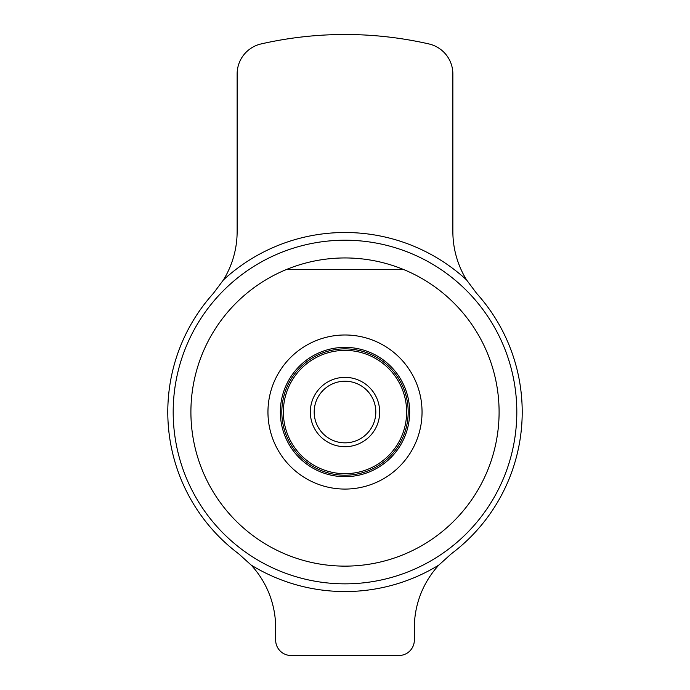 <?xml version="1.0" encoding="UTF-8"?>
<svg xmlns="http://www.w3.org/2000/svg" width="690" height="690" viewBox="0 0 690 690"><rect width="100%" height="100%" fill="white"/><g stroke="black" fill="none" stroke-linecap="round" stroke-linejoin="round"><path stroke-width="1.03" d="M414.345 640.087A15.413 15.413 0 0 1 398.932 655.5L291.068 655.5A15.413 15.413 0 0 1 275.655 640.087L275.655 627.762A92.46 92.46 0 0 0 251.151 565.067L238.671 553.794A177.209 177.209 0 0 1 213.357 293.397L223.431 279.933A92.46 92.46 0 0 0 237.136 231.504L237.136 73.985A30.817 30.817 0 0 1 261.105 43.936A377.534 377.534 0 0 1 428.895 43.936A30.817 30.817 0 0 1 452.864 73.985L452.864 231.504A92.46 92.46 0 0 0 466.569 279.933L476.643 293.397A177.209 177.209 0 0 1 451.329 553.794L438.849 565.067A92.46 92.46 0 0 0 414.345 627.762L414.345 640.087M438.849 565.067A179.521 179.521 0 0 1 251.151 565.067M345 240.215A171.819 171.819 0 0 1 493.798 497.939A171.819 171.819 0 0 1 196.202 497.939A171.819 171.819 0 0 1 345 240.215M223.431 279.933A179.521 179.521 0 0 1 466.569 279.933M286.454 269.497C305.213 261.846 324.731 257.991 345 257.939C365.269 257.991 384.787 261.846 403.547 269.497L286.454 269.497A154.094 154.094 0 0 0 222.654 505.718A154.094 154.094 0 0 0 467.346 505.718A154.094 154.094 0 0 0 403.547 269.497M345 334.986A77.047 77.047 0 0 1 411.723 450.553A77.047 77.047 0 0 1 278.277 450.553A77.047 77.047 0 0 1 345 334.986M345 381.216A30.817 30.817 0 0 1 371.686 427.438A30.817 30.817 0 0 1 318.314 427.438A30.817 30.817 0 0 1 345 381.216M345 377.361A34.673 34.673 0 0 1 375.024 429.37A34.673 34.673 0 0 1 314.976 429.37A34.673 34.673 0 0 1 345 377.361M345 350.391A61.634 61.634 0 0 1 398.38 442.851A61.634 61.634 0 0 1 291.62 442.851A61.634 61.634 0 0 1 345 350.391M345 348.855A63.178 63.178 0 0 1 399.717 443.618A63.178 63.178 0 0 1 290.283 443.618A63.178 63.178 0 0 1 345 348.855M345 347.372A64.662 64.662 0 0 1 400.994 444.36A64.662 64.662 0 0 1 289.007 444.36A64.662 64.662 0 0 1 345 347.372"/></g></svg>
